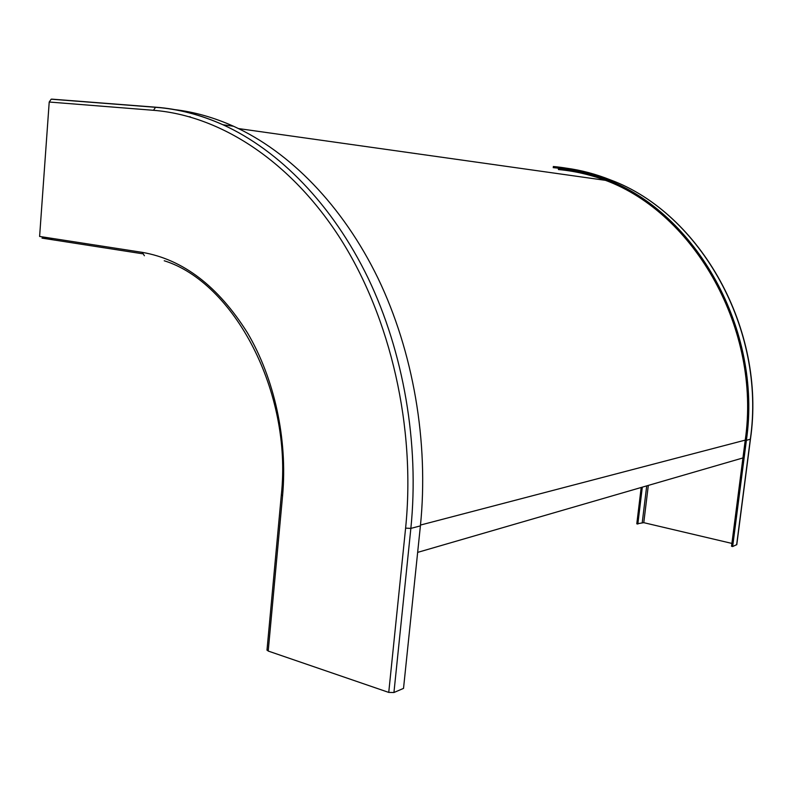 <?xml version="1.0" encoding="UTF-8"?>
<svg xmlns="http://www.w3.org/2000/svg" width="792" height="792" viewBox="0 0 792 792"><rect width="100%" height="100%" fill="white"/><g stroke="black" fill="none" stroke-linecap="round" stroke-linejoin="round"><path stroke-width="1.19" d="M268.211 651.054L282.586 495.653C287.724 439.213 274.388 378.418 247.411 332.759C218.156 286.229 183.1 259.43 142.223 252.351L39.61 236.442L49.213 102.029L153.539 110.306C219.958 115.612 290.535 160.548 340.728 239.184C390.605 317.938 415.879 427.462 405.603 528.135L388.743 692.406L268.211 651.054L267.003 649.886M388.743 692.406L393.941 692.515L403.524 688.387L420.403 525.888C428.967 442.065 413.226 351.579 378.061 278.368C342.58 205.316 289.525 151.648 233.541 126.255C213.979 117.503 194.396 111.959 174.814 109.633M49.213 102.029L51.193 99.188L51.955 99.148L156.004 107.227M142.332 253.737L41.996 238.115L52.886 238.501M648.321 485.407L643.777 522.671L731.897 543.421M750.44 439.243L736.788 544.609L732.659 546.539L731.531 546.272L745.242 440.114C761.31 329.858 694.782 213.395 605.484 180.338C588.248 173.458 570.804 169.231 553.172 167.637M732.659 546.539L746.391 440.332C762.538 329.62 695.792 212.662 606.157 179.358C588.743 172.389 571.121 168.102 553.291 166.508M643.777 522.671L636.788 523.849L641.193 487.476M642.312 487.149L637.827 524.096M558.657 168.448L566.033 169.27M742.946 457.934L417.651 552.38M190.327 116.85L189.417 116.721M405.603 528.135L410.86 528.393L420.403 525.888M153.539 110.306L155.509 107.296L156.252 107.247C178.428 108.94 200.663 114.771 222.938 124.75C279.16 150.341 332.511 204.514 368.201 278.309C403.593 352.272 419.453 443.718 410.86 528.393L393.941 692.515M156.252 107.247L157.806 107.484M142.223 252.351L144.401 255.747M282.586 495.653L281.328 494.812M604.811 180.061C589.476 174.478 574.002 170.963 558.4 169.547M565.706 169.221L557.984 168.35M736.639 544.827L750.311 439.303C766.379 329.323 699.999 213.137 610.761 180.012C700.257 213.216 766.498 329.353 750.45 439.164L746.391 440.332M606.157 179.358L610.761 180.012C596.099 174.141 581.259 170.181 566.231 168.142M646.717 485.872L642.243 522.591M745.242 440.114L420.483 525.056M51.193 99.188L155.509 107.296C177.933 108.92 200.416 114.741 222.938 124.75L233.541 126.255M164.231 260.766C233.59 282.289 292.585 391.397 281.318 495.01L266.983 650.192M605.484 180.338L238.521 128.571"/></g></svg>

